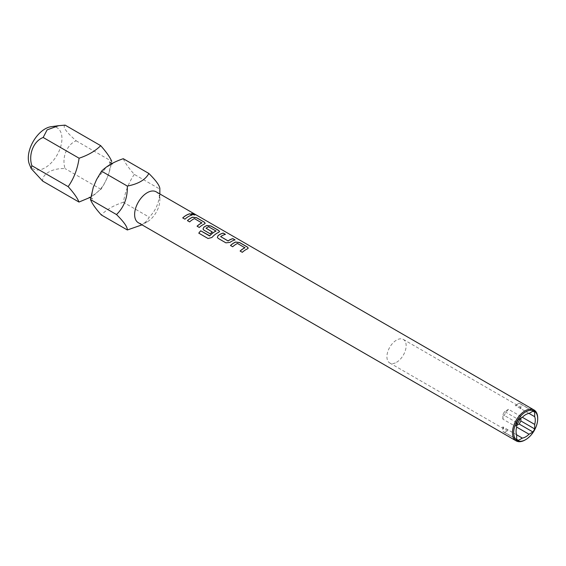 <?xml version="1.0" encoding="UTF-8"?>
<svg xmlns="http://www.w3.org/2000/svg" width="566" height="566" viewBox="0 0 566 566"><rect width="100%" height="100%" fill="white"/><g stroke="black" fill="none" stroke-linecap="round" stroke-linejoin="round"><path stroke-width="0.42" stroke-dasharray="2.83 2.12" d="M191.464 213.587L192.037 214.302C194.64 215.243 195.44 215.271 194.442 214.387M123.289 158.706C124.966 162.746 128.638 167.968 134.298 174.37L159.853 189.122C160.022 200.668 156.464 210.014 149.191 217.153C147.606 220.301 144.903 223.046 141.083 225.388M244.915 247.816L237.479 243.522A17.758 10.252 120 0 0 236.255 244.165A17.758 10.252 120 0 0 232.697 246.811L232.683 246.755M248.233 248.163L247.413 248.955A17.758 10.252 120 0 0 245.892 249.726A17.758 10.252 120 0 0 242.34 252.372L242.319 252.316M230.525 245.502A17.758 10.252 120 0 0 230.489 245.531L232.697 246.811M225.339 234.374L225.431 234.423A17.758 10.252 120 0 0 221.9 235.88A17.758 10.252 120 0 0 220.648 236.68L220.641 236.609M234.982 239.942L235.067 239.991A17.758 10.252 120 0 0 231.544 241.441A17.758 10.252 120 0 0 229.994 242.446L229.987 242.382M215.971 231.105L208.543 226.817A17.758 10.252 120 0 0 207.312 227.454A17.758 10.252 120 0 0 206.052 228.254L206.045 228.19M219.53 231.593L218.709 232.385A17.758 10.252 120 0 0 217.195 233.157A17.758 10.252 120 0 0 211.925 237.536L211.903 237.487M203.024 229.124L203.852 230.157L210.163 233.751M212.278 232.032L212.328 232.067A17.758 10.252 120 0 0 210.177 233.808M201.864 222.962L194.435 218.667A17.758 10.252 120 0 0 193.204 219.311A17.758 10.252 120 0 0 189.652 221.957L189.631 221.9M205.182 223.308L204.361 224.108A17.758 10.252 120 0 0 202.84 224.872A17.758 10.252 120 0 0 199.289 227.518L199.274 227.461M187.473 220.648A17.758 10.252 120 0 0 187.445 220.683L189.652 221.957M191.931 215.087L192.023 215.137A17.758 10.252 120 0 0 188.492 216.594A17.758 10.252 120 0 0 184.94 219.233L184.926 219.176M138.323 222.721A17.843 10.301 120 0 0 147.238 221.837A17.843 10.301 120 0 0 159.853 199.989L159.853 193.954L159.853 199.989A17.843 10.301 120 0 0 156.159 191.817M147.238 221.837L142.016 224.851M529.033 413.428L515.216 405.454A13.591 7.846 -60 0 1 518.668 406.013A13.591 7.846 -60 0 1 520.883 408.723L529.033 413.428M516.673 424.62A13.591 7.846 -60 0 1 515.216 426.262L502.856 419.13A13.591 7.846 -60 0 1 508.523 409.31L520.883 416.449A13.591 7.846 -60 0 1 520.196 418.529M396.533 362.297A13.591 7.846 120 0 0 405.412 350.319A13.591 7.846 120 0 0 403.332 339.43A13.591 7.846 120 0 0 396.533 340.102A13.591 7.846 120 0 0 387.653 352.08A13.591 7.846 120 0 0 389.741 362.969A13.591 7.846 120 0 0 396.533 362.297M29.411 164.317A23.786 13.733 120 0 0 48.174 165.647A23.786 13.733 120 0 0 61.942 138.599A23.786 13.733 120 0 0 51.124 126.699M65.14 125.136C62.267 126.565 65.939 131.786 76.155 140.8C66.993 144.486 61.574 157.327 65.019 168.562C52.709 168.067 41.948 173.861 42.691 181.099M537.7 418.132A17.843 10.301 -60 0 1 525.085 439.98M134.298 174.37C128.772 182.478 125.136 191.775 123.395 202.267L149.191 217.153M123.395 202.267C114.014 205.21 106.649 209.434 101.307 214.939M516.673 434.83L508.523 430.125A13.591 7.846 -60 0 1 505.07 429.559A13.591 7.846 -60 0 1 502.856 426.849L516.673 434.83M76.155 140.8L111.721 161.331C110.087 171.682 106.493 181.007 100.946 189.306L90.984 197.046M520.883 408.723L520.883 404.216L532.931 411.178L519.114 403.197L515.216 405.454M520.883 404.216A16.35 9.445 120 0 0 520.048 403.622A16.35 9.445 120 0 0 519.114 403.197M508.523 409.31L504.624 411.567L518.442 419.54M504.624 411.567A16.35 9.445 120 0 0 502.856 414.623L502.856 419.13M516.673 422.597L502.856 414.623M100.946 189.306L65.019 168.562M502.856 426.849L502.856 431.356L516.673 439.336L504.624 432.374L508.523 430.125M502.856 431.356A16.35 9.445 120 0 0 503.69 431.95A16.35 9.445 120 0 0 504.624 432.374M515.216 426.262L516.673 425.42M520.883 418.132L520.883 416.449M184.94 219.233L182.733 217.96A17.758 10.252 120 0 0 182.733 217.96L182.719 217.903M197.081 226.244L199.289 227.518M211.925 237.536L208.083 238.541L198.815 233.185A17.758 10.252 120 0 0 198.815 233.185L198.779 233.15M217.372 237.409L218.2 238.442L225.926 242.899L229.994 242.446M240.133 251.099L242.34 252.372M89.279 197.308C90.539 197.874 100.451 191.442 104.71 182.804C108.262 176.415 110.066 170.635 110.129 165.477L109.634 162.06M111.686 163.609L112.691 163.822L106.436 167.232L96.871 179.012M93.001 188.245L91.848 195.652L92.336 199.076L90.836 197.76M403.332 339.43L518.668 406.013M389.741 362.969L505.07 429.559M520.048 403.622L533.865 411.602M503.69 431.95L517.508 439.923"/><path stroke-width="0.85" d="M195.079 214.903L191.464 213.587M192.058 214.224C194.669 215.165 195.475 215.193 194.471 214.309L191.471 213.552L192.058 214.224M195.107 214.868L194.442 214.387M90.984 197.046L78.992 202.055C77.514 198.199 73.898 193.056 68.153 186.639C73.863 178.538 77.514 169.064 79.099 158.218C88.147 155.19 95.35 151.009 100.706 145.667C106.309 151.978 109.981 157.199 111.721 161.331M116.504 214.556L90.468 199.522L93.319 187.19L96.517 179.663L101.547 171.18C106.79 165.958 114.035 161.798 123.289 158.706L148.844 173.458C145.497 179.769 138.33 183.971 127.336 186.072C127.668 197.69 124.06 207.184 116.504 214.556C123.869 221.837 127.484 226.973 127.343 229.973L142.016 224.851M248.233 248.163L247.356 247.087L239.63 242.623L235.562 242.121A17.758 10.252 120 0 0 234.041 242.892A17.758 10.252 120 0 0 230.525 245.502M244.915 247.59L244.915 247.745A17.843 10.301 120 0 0 243.684 248.382A17.843 10.301 120 0 0 240.111 251.042L242.319 252.316A17.843 10.301 120 0 1 245.892 249.663A17.843 10.301 120 0 1 247.42 248.884L248.241 248.12L247.377 247.009L239.644 242.552L235.569 242.043A17.843 10.301 120 0 0 234.041 242.821A17.843 10.301 120 0 0 230.475 245.474L232.683 246.755A17.843 10.301 120 0 1 236.255 244.095A17.843 10.301 120 0 1 237.487 243.451L244.915 247.816A17.758 10.252 120 0 0 243.684 248.453A17.758 10.252 120 0 0 240.161 251.071M225.339 234.374L223.223 233.15A17.758 10.252 120 0 0 219.693 234.607A17.758 10.252 120 0 0 218.143 235.612L217.358 237.373L218.186 238.385L225.912 242.842L229.987 242.382A17.843 10.301 120 0 1 231.544 241.378A17.843 10.301 120 0 1 235.088 239.913L232.881 238.64A17.843 10.301 120 0 0 229.336 240.097A17.843 10.301 120 0 0 228.07 240.904L220.641 236.609A17.843 10.301 120 0 1 221.9 235.81A17.843 10.301 120 0 1 225.445 234.352L223.237 233.079A17.843 10.301 120 0 0 219.693 234.536A17.843 10.301 120 0 0 218.136 235.541L217.358 237.359M234.982 239.942L232.859 238.718A17.758 10.252 120 0 0 229.336 240.168A17.758 10.252 120 0 0 228.077 240.967L228.07 240.904M219.53 231.593L218.66 230.518L210.934 226.06L206.866 225.551A17.758 10.252 120 0 0 205.345 226.322A17.758 10.252 120 0 0 203.795 227.327L203.01 229.089L203.838 230.1L210.163 233.751A17.843 10.301 120 0 1 212.328 231.996L206.045 228.19A17.843 10.301 120 0 1 207.312 227.383A17.843 10.301 120 0 1 208.543 226.74L215.979 231.034A17.843 10.301 120 0 0 214.747 231.678A17.843 10.301 120 0 0 209.724 235.781L200.704 230.801A17.843 10.301 120 0 0 198.779 233.15L208.047 238.505L211.903 237.487A17.843 10.301 120 0 1 217.195 233.093A17.843 10.301 120 0 1 218.717 232.315L219.544 231.551L218.674 230.44L210.948 225.983L206.873 225.473A17.843 10.301 120 0 0 205.345 226.251A17.843 10.301 120 0 0 203.788 227.263L203.01 229.074M215.979 230.878L215.971 231.105A17.758 10.252 120 0 0 214.747 231.749A17.758 10.252 120 0 0 209.745 235.831L209.724 235.781M212.278 232.032L206.045 228.19M205.182 223.308L204.312 222.233L196.586 217.776L192.518 217.266A17.758 10.252 120 0 0 190.997 218.037A17.758 10.252 120 0 0 187.473 220.648M201.871 222.735L201.871 222.891A17.843 10.301 120 0 0 200.633 223.535A17.843 10.301 120 0 0 197.067 226.188L199.274 227.461A17.843 10.301 120 0 1 202.84 224.808A17.843 10.301 120 0 1 204.368 224.03L205.189 223.266L204.326 222.155L196.6 217.698L192.525 217.188A17.843 10.301 120 0 0 190.997 217.967A17.843 10.301 120 0 0 187.424 220.62L189.631 221.9A17.843 10.301 120 0 1 193.204 219.24A17.843 10.301 120 0 1 194.435 218.596L201.864 222.962A17.758 10.252 120 0 0 200.633 223.598A17.758 10.252 120 0 0 197.117 226.216M191.931 215.087L189.815 213.863A17.758 10.252 120 0 0 186.285 215.313A17.758 10.252 120 0 0 182.761 217.931M525.085 439.98L525.687 439.633A16.987 9.813 -60 0 1 513.673 432.7A16.987 9.813 -60 0 1 525.687 411.892A16.987 9.813 -60 0 1 537.7 418.826A16.987 9.813 -60 0 1 525.687 439.633L525.085 439.98A17.843 10.301 -60 0 1 516.164 440.864A17.843 10.301 -60 0 1 513.433 426.573A17.843 10.301 -60 0 1 525.085 410.852A17.843 10.301 -60 0 1 534.007 409.968A17.843 10.301 -60 0 1 537.7 418.132L537.7 418.826M159.853 189.122L159.853 193.954L159.853 189.122C160.065 186.164 156.393 180.943 148.844 173.458M529.033 413.428A13.591 7.846 120 0 0 525.687 414.666A13.591 7.846 120 0 0 522.34 417.291L534.693 424.422A13.591 7.846 120 0 0 534.693 416.696L529.033 413.428L532.931 411.178A16.35 9.445 -60 0 1 533.865 411.602A16.35 9.445 -60 0 1 534.693 412.19L534.693 416.696M520.196 418.529A13.591 7.846 -60 0 1 516.673 424.62M516.673 427.104L529.033 434.235A13.591 7.846 -60 0 1 525.687 436.86A13.591 7.846 -60 0 1 522.34 438.098L518.442 440.355A16.35 9.445 -60 0 1 517.508 439.923A16.35 9.445 -60 0 1 516.673 439.336L516.673 434.83A13.591 7.846 120 0 1 516.673 427.104L516.673 422.597A16.35 9.445 -60 0 1 518.442 419.54L522.34 417.291M58.631 125.68L51.124 126.699A23.786 13.733 120 0 0 28.3 158.02A23.786 13.733 120 0 0 29.411 164.317L31.158 168.59L31.852 165.682C28.187 154.341 33.656 141.076 43.172 137.474L47.119 129.869L58.631 125.68L65.14 125.136L100.706 145.667M534.007 409.968L156.159 191.817A17.843 10.301 120 0 0 147.238 192.702A17.843 10.301 120 0 0 134.623 214.556A17.843 10.301 120 0 0 138.323 222.721L516.164 440.864M188.492 216.523A17.843 10.301 120 0 0 184.926 219.176L182.719 217.903A17.843 10.301 120 0 1 186.285 215.25A17.843 10.301 120 0 1 189.829 213.785L192.037 215.059A17.843 10.301 120 0 0 188.492 216.523M228.077 240.967L220.641 236.609M534.693 424.422L534.693 428.929A16.35 9.445 -60 0 1 532.931 431.985L529.033 434.235M101.547 171.18L127.336 186.072M90.468 199.522C92.053 203.541 95.668 208.677 101.307 214.939L127.343 229.973M522.34 438.098L516.673 434.83M532.931 411.178L534.693 412.19M78.992 202.055L42.691 181.099L31.158 168.59M31.852 165.682L68.153 186.639M518.442 440.355L516.673 439.336M516.673 425.42L519.114 424.005L532.931 431.985M519.114 424.005A16.35 9.445 120 0 0 520.883 420.955L520.883 418.132M534.693 428.929L520.883 420.955M79.099 158.218L43.172 137.474M209.462 235.888L200.704 230.801M200.725 230.85A17.758 10.252 120 0 0 198.822 233.178M109.634 162.06L111.686 163.609M96.871 179.012L96.517 179.663M93.319 187.183L93.001 188.245M89.279 197.308L90.836 197.76"/></g></svg>
